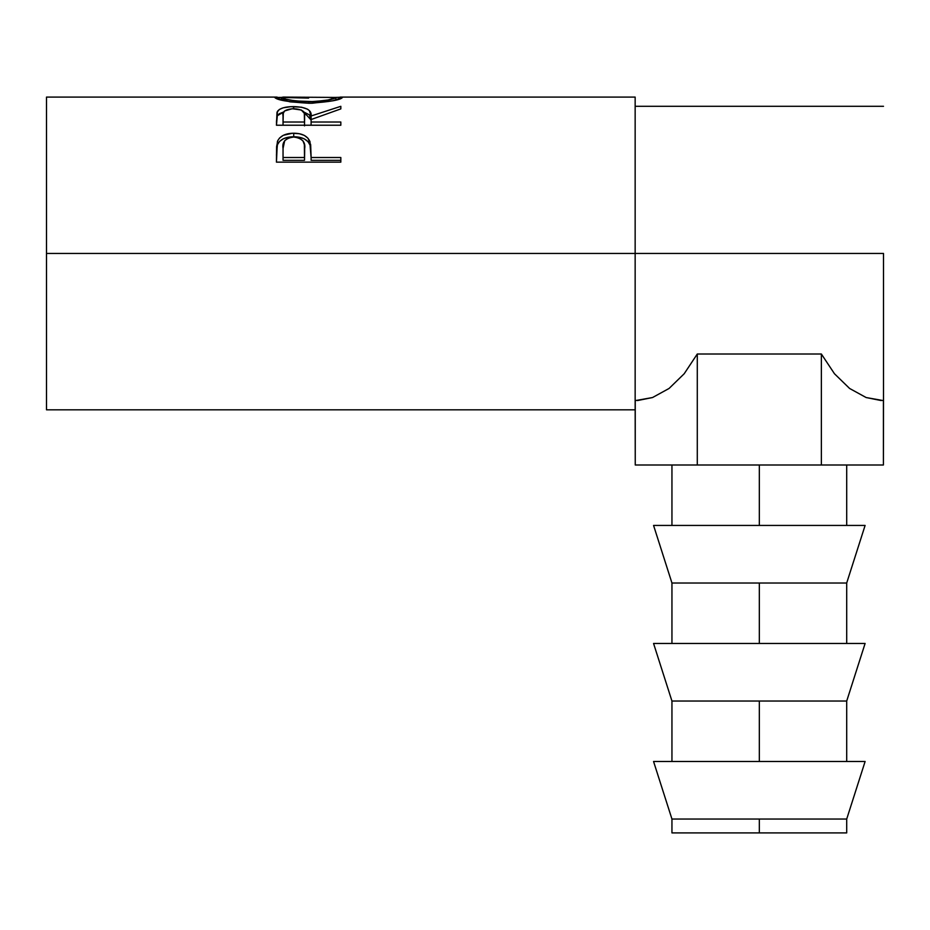 <?xml version="1.0" encoding="UTF-8"?>
<svg xmlns="http://www.w3.org/2000/svg" width="930" height="930" viewBox="0 0 930 930"><rect width="100%" height="100%" fill="white"/><g stroke="black" fill="none" stroke-linecap="round" stroke-linejoin="round"><path stroke-width="1.4" d="M759.333 819.051L759.333 832.908L846.707 832.908L759.333 832.908L759.333 819.051L846.707 819.051L671.948 819.051L759.333 819.051M653.558 761.484L671.948 819.051L653.558 761.484L759.333 761.484L759.333 701.034L759.333 761.484L865.109 761.484L653.558 761.484M846.707 819.051L865.109 761.484L846.707 819.051L846.707 832.908M846.707 701.034L759.333 701.034L846.707 701.034L865.109 643.455L653.558 643.455L671.948 701.034L759.333 701.034L671.948 701.034L653.558 643.455L759.333 643.455L759.333 583.017L759.333 643.455L865.109 643.455L846.707 701.034L846.707 761.484M846.707 583.017L759.333 583.017L846.707 583.017L865.109 525.438L653.558 525.438L671.948 583.017L759.333 583.017L671.948 583.017L653.558 525.438L759.333 525.438L759.333 465L759.333 525.438L865.109 525.438L846.707 583.017L846.707 643.455M46.5 409.816L46.5 253.448L46.5 409.816L635.155 409.816L635.155 253.448L883.5 253.448L46.5 253.448L46.5 97.092L46.5 253.448L635.155 253.448L635.155 97.092L341.043 97.092M340.833 162.145L276.443 162.145L277.407 141.488C279.884 136.047 285.324 133.292 293.717 133.234C302.297 133.269 307.749 136.14 310.05 141.848L310.05 145.127L307.981 141.627L304.296 138.872L299.309 137.245L293.717 136.768L293.717 133.234L293.717 136.768L288.242 137.233L283.325 138.791L279.581 141.407L277.407 144.778L277.407 141.488L276.443 155.182L277.407 144.778C279.884 139.5 285.324 136.826 293.717 136.768C302.343 136.826 307.795 139.616 310.05 145.127L311.108 157.519L340.833 157.519L340.833 162.145L276.443 162.145L276.605 146.591L277.803 140.558L279.581 138.012L283.325 135.315L292.334 133.257L299.309 133.722L304.296 135.396L307.981 138.233L310.667 144.673L311.108 157.519L340.833 157.519L340.833 162.145L340.833 160.332L311.108 160.332L340.833 160.332M340.833 125.225L276.443 125.225L277.001 112.344L279.407 109.438L283.127 107.845L290.834 106.671L301.564 107.217L307.586 109.205L309.399 110.647L311.108 115.983L340.833 106.322L340.833 108.891L311.108 119.528L311.108 122.016L340.833 122.016L340.833 125.225L340.833 122.016L311.108 122.016L311.108 125.225L311.108 119.528L340.833 108.891L340.833 106.322L311.108 115.983C311.957 110.089 306.133 106.962 293.659 106.601C285.068 106.613 279.616 108.275 277.326 111.565L276.443 125.225L340.833 125.225M274.943 97.708L281.406 97.418L274.792 97.452C276.873 100.068 288.242 102.009 308.923 103.265L290.032 101.835L274.943 97.708M312.236 103.23L308.923 103.265C329.534 101.94 340.717 99.987 342.484 97.418L332.789 100.8L312.236 103.23M342.333 97.232L335.87 97.406L342.333 97.232M340.031 97.115L341.891 97.127M275.35 97.139L277.14 97.104M883.5 253.448L883.5 400.621L883.5 253.448M637.457 400.563L652.523 397.54L669.065 388.461L684.201 373.744L697.291 354.005L821.364 354.005L834.466 373.744L849.602 388.461L866.144 397.54L849.602 388.461L866.144 397.54L881.21 400.563M635.155 409.816L635.155 97.092M335.881 97.429L283.313 97.092L281.395 97.429L281.395 100.068L281.395 97.429L285.987 99.219L295.484 100.963L314.27 101.637L328.174 99.963L335.881 97.429L335.881 100.068L335.881 97.429C334.568 99.371 325.57 100.812 308.9 101.765L308.9 103.265L308.9 101.765C292.078 100.835 282.906 99.394 281.395 97.429L308.597 98.103M276.443 122.272L277.326 111.565L277.326 115.739L283.755 111.949L279.407 113.681L277.326 115.739L276.443 125.225M293.659 108.694L293.659 106.601L293.659 108.694C302.122 109.31 305.772 111.74 304.598 116.006L304.505 125.876L304.598 116.006L304.505 125.876L304.505 122.016L283.046 122.016L283.046 125.225L283.046 122.016L304.505 122.016L304.331 113.355L301.32 110.007L292.241 108.729L284.603 110.949L283.29 113.286L283.046 122.016L283.046 115.866C281.837 111.681 285.37 109.287 293.648 108.694M303.773 111.984L311.108 120.028L311.108 115.983L311.108 120.028L309.399 114.843L303.773 111.984M310.05 145.127L311.108 156.845L310.05 145.127M311.108 157.519L311.108 160.332L311.108 157.519M304.505 160.332L283.046 160.332L304.505 160.332L304.656 151.95L304.505 160.332M304.656 148.87L304.505 157.519L304.377 144.72L302.959 140.849L299.158 138.012L293.741 137.012L288.463 138L284.685 140.697L283.046 148.498C281.918 141.941 285.487 138.117 293.741 137.012C302.157 138.175 305.784 142.127 304.656 148.87L304.656 151.881M304.505 157.519L283.046 157.519L283.046 160.332L283.046 157.519L304.505 157.519M283.046 148.498L283.046 157.519L283.046 148.498M866.144 397.54L883.407 400.621L883.407 465L821.364 465L821.364 354.005L834.466 373.744L849.602 388.461M635.155 400.621L635.248 465L635.248 400.621L652.523 397.54L669.065 388.461L684.201 373.744L697.291 354.005L821.364 354.005L821.364 465L883.407 465L883.5 400.621M697.291 354.005L697.291 465L635.248 465L697.291 465L697.291 354.005M821.364 465L697.291 465L821.364 465M671.948 832.908L759.333 832.908L671.948 832.908L671.948 819.051M846.707 465L846.707 525.438M46.5 97.092L276.28 97.092M635.155 106.287L883.5 106.287M304.598 115.994L304.598 120.028M671.948 465L671.948 525.438M671.948 583.017L671.948 643.455M671.948 701.034L671.948 761.484"/></g></svg>
